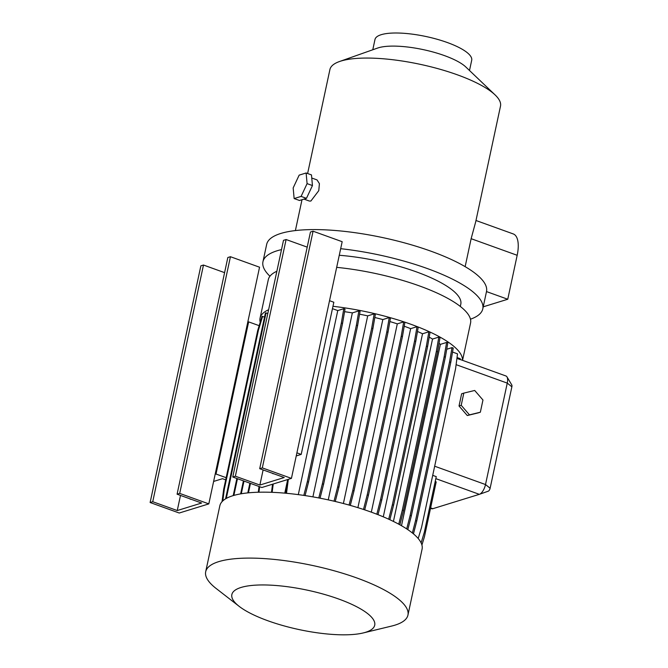 <?xml version="1.0" encoding="UTF-8"?>
<svg xmlns="http://www.w3.org/2000/svg" width="668" height="668" viewBox="0 0 668 668"><rect width="100%" height="100%" fill="white"/><g stroke="black" fill="none" stroke-linecap="round" stroke-linejoin="round"><path stroke-width="1" d="M459.025 405.985L467.291 415.538L478.179 412.882L480.35 412.214L482.964 400.015L474.697 390.463L463.817 393.11L461.638 393.778L459.025 405.985L467.291 415.538L480.35 412.214L482.964 400.015L474.697 390.463L463.817 393.11L461.204 405.309L469.47 414.861L467.291 415.538L480.35 412.214L469.47 414.861L461.204 405.309L459.025 405.985L461.638 393.778L463.817 393.11L461.204 405.309L459.025 405.985M311.764 178.014L317.024 179.909L319.413 183.642L318.778 190.647L310.887 201.035L309.393 201.06L303.973 199.106M190.99 499.205A5.394 2.288 109.8 0 1 190.313 499.188A5.394 2.288 109.8 0 1 189.787 498.779M273.613 473.704A5.394 2.288 109.8 0 1 272.936 473.687A5.394 2.288 109.8 0 1 272.41 473.27M307.614 173.53L329.909 69.564A87.232 24.048 12.1 0 1 339.453 61.539L377.579 48.071A49.465 13.636 12.1 0 1 378.397 47.804A49.465 13.636 12.1 0 1 424.247 49.841A49.465 13.636 12.1 0 1 465.821 66.992L495.08 94.898A87.232 24.048 12.1 0 1 500.499 106.137L475.683 221.901L471.132 238.693L517.174 255.293A26.979 11.448 109.8 0 0 513.283 233.942L475.983 220.498M372.777 49.766L374.973 39.521A49.465 13.636 12.1 0 1 381.203 34.694A49.465 13.636 12.1 0 1 437.081 39.253A49.465 13.636 12.1 0 1 471.7 60.254L469.504 70.499M241.064 587.456A73.046 20.132 12.1 0 1 338.609 598.987A73.046 20.132 12.1 0 1 365.513 632.32A73.046 20.132 12.1 0 1 363.183 632.955A73.046 20.132 12.1 0 1 299.064 629.573A73.046 20.132 12.1 0 1 239.194 606.377A73.046 20.132 12.1 0 1 241.064 587.456M239.194 606.377L216.081 588.433A103.423 28.507 12.1 0 1 205.694 571.725A103.423 28.507 12.1 0 1 218.72 561.646A103.423 28.507 12.1 0 1 335.561 571.173A103.423 28.507 12.1 0 1 407.948 615.086A103.423 28.507 12.1 0 1 394.913 625.164A103.423 28.507 12.1 0 1 391.623 626.066L363.183 632.955M205.694 571.725L219.83 505.793A103.423 28.507 12.1 0 1 232.856 495.714A103.423 28.507 12.1 0 1 349.698 505.233A103.423 28.507 12.1 0 1 422.076 549.154L407.948 615.086M336.672 267.35A103.423 28.507 12.1 0 1 470.556 323.036L462.557 360.344M332.965 306.295A103.423 28.507 12.1 0 1 462.473 360.311M339.26 255.268A89.93 24.791 12.1 0 1 460.803 304.149L460.31 306.445M269.947 276.226A112.416 30.987 12.1 0 1 262.95 261.731A112.416 30.987 12.1 0 1 277.111 250.776A112.416 30.987 12.1 0 1 281.504 249.607M306.687 246.951A112.416 30.987 12.1 0 1 307.255 246.943M340.672 248.688A112.416 30.987 12.1 0 1 482.789 308.866A112.416 30.987 12.1 0 1 470.464 319.212M262.95 261.731L266.666 244.404A112.416 30.987 12.1 0 1 280.827 233.449A112.416 30.987 12.1 0 1 407.822 243.803A112.416 30.987 12.1 0 1 486.504 291.532A112.416 30.987 12.1 0 1 486.496 291.582L507.755 299.247L517.174 255.293M339.453 61.539A87.232 24.048 12.1 0 1 340.897 61.064A87.232 24.048 12.1 0 1 421.75 64.662A87.232 24.048 12.1 0 1 495.08 94.898M465.145 266.649L471.132 238.693M208.808 503.889L179.7 493.393L177.087 494.195L201.602 503.037L177.254 510.552L152.738 501.718L150.125 502.52L179.241 513.016L208.808 503.889L247.77 322.151L248.638 321.884L259.176 325.675M215.154 474.305L216.023 474.03L248.638 321.884M216.023 474.03L226.151 477.687M225.692 479.849L222.502 478.697L213.618 481.436M296.25 455.935L301.21 454.399L333.833 302.245L329.524 300.692M301.21 454.399L296.909 452.846M267.826 313.409L265.405 313L225.559 498.846M266.081 312.783L226.285 498.428M236.864 478.497L233.199 495.606M237.457 478.714L233.883 495.414M243.419 480.86L240.63 493.886M244.012 481.069L241.29 493.769M249.874 483.189L247.795 492.9M250.467 483.398L248.446 492.834M260.211 322.243A103.423 28.507 12.1 0 1 260.061 318.143A103.423 28.507 12.1 0 1 268.619 309.727M222.043 501.66L223.68 489.252L257.689 330.576L261.948 316.498L264.545 316.983M332.455 308.658L337.766 310.57L298.304 494.637M303.815 495.405L307.33 481.67L341.348 323.003L343.803 308.708L337.766 310.57M343.803 308.708L345.005 309.142L342.55 323.437L308.532 482.104L305.084 495.598M344.563 311.689A89.93 24.791 12.1 0 1 352.345 312.891L312.9 496.875M318.778 497.944L322.385 483.841L356.403 325.174L358.858 310.887L352.345 312.891M358.858 310.887L360.06 311.321L357.605 325.608L323.588 484.275L320.03 498.186M359.559 314.194A89.93 24.791 12.1 0 1 367.701 315.864L328.247 499.881M334.017 501.192L337.691 486.83L371.709 328.163L374.163 313.868L367.701 315.864M374.163 313.868L375.366 314.302L372.911 328.598L338.893 487.264L335.252 501.484M374.815 317.509A89.93 24.791 12.1 0 1 382.831 319.563L389.26 317.576L390.463 318.01L388.008 332.305L353.99 490.972L350.299 505.409M389.853 321.55A89.93 24.791 12.1 0 1 397.301 323.863L403.689 321.892L404.891 322.327L402.437 336.614L368.427 495.289L364.695 509.859M404.224 326.234A89.93 24.791 12.1 0 1 410.661 328.648L371.325 512.164M376.819 514.226L380.551 499.647L414.569 340.981L417.024 326.685L410.661 328.648M417.024 326.685L418.226 327.12L415.772 341.406L381.754 500.081L378.013 514.686M417.475 331.47A89.93 24.791 12.1 0 1 422.527 333.766L383.282 516.832M388.684 519.203L392.375 504.774L426.393 346.107L428.848 331.812L422.527 333.766M428.848 331.812L430.05 332.246L427.595 346.533L393.577 505.208L389.861 519.737M429.207 337.165A89.93 24.791 12.1 0 1 432.53 339.06L438.809 337.115L440.02 337.549L437.565 351.844L403.547 510.511L399.89 524.814M439.026 343.335A89.93 24.791 12.1 0 1 440.379 344.371L446.616 342.442L447.819 342.876L445.364 357.163L411.346 515.838L407.814 529.64M412.381 532.989L415.554 520.581L449.564 361.914L452.019 347.627L446.725 349.255M452.019 347.627L453.23 348.053L450.775 362.348L416.757 521.015L413.467 533.874M418.193 538.508L421.55 527.419L455.568 368.753L457.522 353.84L452.537 352.044M456.92 358.407L460.177 359.576L460.294 358.716L457.037 357.539M343.394 503.522L382.831 319.563M393.427 521.441L432.53 339.06M430.526 508.323L431.578 508.707A8.993 3.816 -70.2 0 0 432.822 508.699L479.348 494.337A8.993 3.816 -70.2 0 0 479.457 494.295A8.993 3.816 -70.2 0 0 485.511 484.542L507.254 383.106A8.993 3.816 -70.2 0 0 506.97 376.877A8.993 3.816 -70.2 0 0 505.96 375.984L460.194 359.493M421.925 545.055L424.447 536.713L436.196 481.895L435.202 481.536M286.505 493.301L288.334 479.332M357.898 507.663L397.301 323.863M401.493 525.716L440.379 344.371M271.5 492.249L272.552 484.208M287.607 479.916L284.768 493.143M260.061 318.143L268.302 279.683A103.423 28.507 12.1 0 1 276.861 271.266M483.231 306.821L507.755 299.247M421.116 542.892L424.322 532.287L436.254 476.626L432.714 475.357M506.97 376.877L511.788 384.943A2.697 1.144 109.8 0 1 511.872 386.805L490.128 488.241A2.697 1.144 109.8 0 1 488.316 491.164A2.697 1.144 109.8 0 1 488.283 491.18L479.566 494.253M258.282 492.232L259.042 486.488M258.942 492.216L259.66 486.713M285.854 493.243L287.657 479.549M322.385 483.841L323.588 484.275M356.403 325.174L357.605 325.608M380.551 499.647L381.754 500.081M414.569 340.981L415.772 341.406M415.554 520.581L416.757 521.015M449.564 361.914L450.775 362.348M272.143 492.333L273.237 483.999M337.691 486.83L338.893 487.264M371.709 328.163L372.911 328.598M392.375 504.774L393.577 505.208M426.393 346.107L427.595 346.533M406.695 528.897L410.144 515.404L444.162 356.729L446.616 342.442M410.144 515.404L411.346 515.838M444.162 356.729L445.364 357.163M363.484 509.45L367.216 494.854L401.234 336.179L403.689 321.892M367.216 494.854L368.427 495.289M401.234 336.179L402.437 336.614M307.33 481.67L308.532 482.104M341.348 323.003L342.55 323.437M222.803 500.9L224.356 489.034L258.374 330.368L262.633 316.29M223.68 489.252L224.356 489.034M257.689 330.576L258.374 330.368M398.738 524.18L402.345 510.076L436.363 351.41L438.809 337.115M402.345 510.076L403.547 510.511M436.363 351.41L437.565 351.844M349.072 505.066L352.787 490.537L386.805 331.871L389.26 317.576M352.787 490.537L353.99 490.972M386.805 331.871L388.008 332.305M232.756 477.01L235.361 476.209L259.877 485.043L284.226 477.528L259.71 468.694L262.324 467.884L291.432 478.38L261.864 487.506L232.756 477.01L283.491 240.338L286.104 239.528L307.213 247.135M291.432 478.38L342.175 241.699L313.067 231.203L262.324 467.884M259.71 468.694L310.453 232.013L313.067 231.203M259.877 485.043L263.117 469.921M235.361 476.209L286.104 239.528M247.77 322.151L259.551 267.208L230.435 256.712L227.83 257.514L177.087 494.195M179.7 493.393L230.435 256.712M150.125 502.52L200.868 265.839L203.481 265.037L152.738 501.718M224.59 272.644L203.481 265.037M177.254 510.552L180.494 495.422M294.137 198.555L299.498 200.492L306.462 198.338L312.449 185.554L311.48 174.916L306.119 172.987L299.164 175.133L293.168 187.917L294.137 198.555L301.093 196.409L307.088 183.625L306.119 172.987M312.449 185.554L307.088 183.625M306.462 198.338L301.093 196.409M432.822 508.699L430.618 507.905M479.348 494.337L435.82 478.639M490.128 488.241L485.511 484.542L434.668 466.214M511.872 386.805L507.254 383.106L456.102 364.661M482.789 308.866L486.504 291.532M295.39 230.577L302.003 199.715M488.316 491.164L479.457 494.295"/></g></svg>
